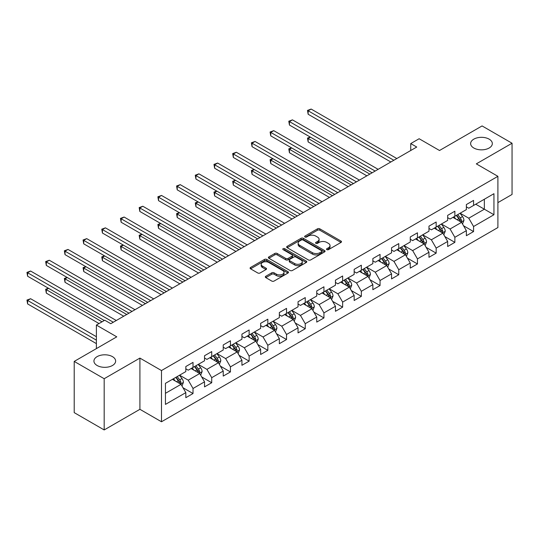 <?xml version="1.0" encoding="UTF-8"?>
<svg xmlns="http://www.w3.org/2000/svg" width="539" height="539" viewBox="0 0 539 539"><rect width="100%" height="100%" fill="white"/><g stroke="black" fill="none" stroke-linecap="round" stroke-linejoin="round"><path stroke-width="0.81" d="M326.856 249.645A1.166 0.674 0 0 0 328.5 249.645L341.005 242.422A1.664 0.963 0 0 0 341.49 241.748A1.664 0.963 0 0 0 341.005 241.068L319.822 228.839A1.664 0.963 0 0 0 317.471 228.839L304.966 236.055A1.166 0.674 0 0 0 304.623 236.533A1.166 0.674 0 0 0 304.966 237.005A1.166 0.674 0 0 0 306.61 237.005L308.227 236.075A5.323 3.072 0 0 1 315.76 236.075L317.525 237.093A5.323 3.072 0 0 1 319.088 239.269A5.323 3.072 0 0 1 317.525 241.438L315.908 242.375A1.166 0.674 0 0 0 315.571 242.846A1.166 0.674 0 0 0 315.908 243.325A1.166 0.674 0 0 0 317.559 243.325L319.176 242.388A5.323 3.072 0 0 1 326.708 242.388L328.473 243.412A5.323 3.072 0 0 1 330.03 245.582A5.323 3.072 0 0 1 328.473 247.758L326.856 248.695A1.166 0.674 0 0 0 326.513 249.166A1.166 0.674 0 0 0 326.856 249.645L326.856 248.695M112.456 356.636A10.854 6.266 0 0 0 100.631 355.275A10.854 6.266 0 0 0 93.934 361.063A10.854 6.266 0 0 0 97.108 365.496A10.854 6.266 0 0 0 108.939 366.85A10.854 6.266 0 0 0 115.636 361.063A10.854 6.266 0 0 0 112.456 356.636M489.149 139.15A10.854 6.266 0 0 0 477.325 137.795A10.854 6.266 0 0 0 470.628 143.583A10.854 6.266 0 0 0 473.808 148.009A10.854 6.266 0 0 0 485.632 149.37A10.854 6.266 0 0 0 492.329 143.583A10.854 6.266 0 0 0 489.149 139.15M265.808 276.258A1.664 0.963 0 0 0 265.316 276.938A1.664 0.963 0 0 0 265.808 277.619L271.75 281.048A1.664 0.963 0 0 0 274.102 281.048L287.988 273.03A1.664 0.963 0 0 0 288.48 272.357A1.664 0.963 0 0 0 287.988 271.676L266.805 259.448A1.664 0.963 0 0 0 264.454 259.448L250.568 267.459A1.664 0.963 0 0 0 250.083 268.139A1.664 0.963 0 0 0 250.568 268.82L257.743 272.963A1.664 0.963 0 0 0 260.101 272.963L266.044 269.534A1.664 0.963 0 0 0 266.529 268.853A1.664 0.963 0 0 0 266.044 268.173L262.48 266.118A4.453 2.567 0 0 1 261.179 264.305A4.453 2.567 0 0 1 263.928 261.927A4.453 2.567 0 0 1 268.779 262.486L282.726 270.538A4.453 2.567 0 0 1 284.026 272.357A4.453 2.567 0 0 1 281.277 274.728A4.453 2.567 0 0 1 276.426 274.169L274.102 272.828A1.664 0.963 0 0 0 271.75 272.828L265.808 276.258L265.808 277.619M497.901 202.624L512.05 194.458L512.05 143.233L482.075 125.931L439.514 150.502L419.133 138.739L410.745 143.583L416.735 147.039L110.778 323.69L104.782 320.227L96.393 325.071L96.393 348.605M104.182 378.715L104.182 429.94L139.911 409.31L139.911 358.091L104.182 378.715L74.214 361.413L116.774 336.841L96.393 325.071M139.911 358.091L161.491 370.549L497.901 176.32L497.901 227.546L161.491 421.767L161.491 370.549M512.05 143.233L476.321 163.863L497.901 176.32M308.348 259.919A1.664 0.963 0 0 0 310.7 259.919L324.586 251.902A1.664 0.963 0 0 0 325.078 251.221A1.664 0.963 0 0 0 324.586 250.541L303.403 238.312A1.664 0.963 0 0 0 301.052 238.312L287.166 246.33A1.664 0.963 0 0 0 286.681 247.01A1.664 0.963 0 0 0 287.166 247.691L308.348 259.919M283.568 249.894A1.166 0.674 0 0 1 284.754 250.062L284.754 248.674L306.287 261.112A1.664 0.963 0 0 1 306.779 261.786A1.664 0.963 0 0 1 306.287 262.466L292.401 270.484A1.664 0.963 0 0 1 290.049 270.484L268.867 258.255L268.867 256.894A1.664 0.963 0 0 0 268.382 257.575A1.664 0.963 0 0 0 268.867 258.255M268.867 256.894L274.809 253.465A1.664 0.963 0 0 1 277.161 253.465L285.751 258.424A1.664 0.963 0 0 0 288.109 258.424L292.05 256.146A1.664 0.963 0 0 0 292.536 255.473A1.664 0.963 0 0 0 292.05 254.792L283.103 249.624A1.166 0.674 0 0 1 282.766 249.153A1.166 0.674 0 0 1 283.48 248.533A1.166 0.674 0 0 1 284.754 248.674M104.182 429.94L74.214 412.631L74.214 361.413M183.011 387.75L193.023 393.531L193.023 388.478L204.53 381.828L204.53 386.881L211.726 382.73L211.726 377.677L223.234 371.034L223.234 376.087L230.429 371.93L230.429 366.877L241.937 360.234L241.937 365.287L249.133 361.137L249.133 356.084L260.64 349.434L260.64 354.487L267.836 350.337L267.836 345.283L279.343 338.64L279.343 343.693L286.539 339.536L286.539 334.483L298.047 327.84L298.047 332.893L305.242 328.743L305.242 323.69L316.75 317.04L316.75 322.093L323.939 317.943L323.939 312.889L335.453 306.246L335.453 311.299L342.642 307.142L342.642 302.089L354.157 295.446L354.157 300.499L361.346 296.349L361.346 291.296L372.86 284.646L372.86 289.699L380.049 285.549L380.049 280.496L391.563 273.852L391.563 278.906L398.752 274.749L398.752 269.695L410.26 263.052L410.26 268.105L417.455 263.955L417.455 258.902L428.963 252.252L428.963 257.305L436.159 253.155L436.159 248.102L447.666 241.459L447.666 246.512L454.862 242.355L454.862 237.301L466.37 230.658L466.37 235.711L473.565 231.561L473.565 226.508L493.946 214.738L493.946 193.696L484.352 199.235L484.352 209.199L493.946 214.738M193.023 393.531L185.827 397.681L185.827 392.628L165.446 404.398L165.446 383.35L185.827 371.587L185.827 366.533L193.023 362.383L193.023 367.43L204.53 360.786L204.53 355.733L211.726 351.583L211.726 356.636L223.234 349.993L223.234 344.94L230.429 340.783L230.429 345.836L241.937 339.193L241.937 334.14L249.133 329.983L249.133 335.036L260.64 328.392L260.64 323.339L267.836 319.189L267.836 324.242L279.343 317.599L279.343 312.546L286.539 308.389L286.539 313.442L298.047 306.799L298.047 301.746L305.242 297.589L305.242 302.642L316.75 295.999L316.75 290.945L323.939 286.795L323.939 291.848L335.453 285.205L335.453 280.152L342.642 275.995L342.642 281.048L354.157 274.405L354.157 269.352L361.346 265.195L361.346 270.248L372.86 263.605L372.86 258.552L380.049 254.401L380.049 259.454L391.563 252.811L391.563 247.758L398.752 243.601L398.752 248.654L410.26 242.011L410.26 236.958L417.455 232.801L417.455 237.854L428.963 231.211L428.963 226.158L436.159 222.007L436.159 227.06L447.666 220.411L447.666 215.364L454.862 211.207L454.862 216.26L466.37 209.617L466.37 204.564L473.565 200.407L473.565 205.46L493.946 193.696M191.102 368.541L199.733 373.527L188.226 380.17L179.595 375.184M185.827 368.817L188.226 370.199L193.023 367.43M188.226 380.17L193.023 388.478M199.733 373.527L204.53 381.828M209.806 357.741L218.436 362.727L206.929 369.37L198.298 364.384M204.53 358.017L206.929 359.405L211.726 356.636M206.929 369.37L211.726 377.677M218.436 362.727L223.234 371.034M228.509 346.948L237.14 351.927L225.632 358.576L217.001 353.591M223.234 347.224L225.632 348.605L230.429 345.836M225.632 358.576L230.429 366.877M237.14 351.927L241.937 360.234M247.212 336.147L255.843 341.133L244.335 347.776L235.705 342.791M241.937 336.424L244.335 337.805L249.133 335.036M244.335 347.776L249.133 356.084M255.843 341.133L260.64 349.434M265.916 325.347L274.546 330.333L263.039 336.976L254.408 331.99M260.64 325.623L263.039 327.011L267.836 324.242M263.039 336.976L267.836 345.283M274.546 330.333L279.343 338.64M284.619 314.554L293.25 319.533L281.742 326.176L273.111 321.197M279.343 314.83L281.742 316.211L286.539 313.442M281.742 326.176L286.539 334.483M293.25 319.533L298.047 327.84M303.322 303.753L311.953 308.739L300.445 315.382L291.815 310.397M298.047 304.03L300.445 305.411L305.242 302.642M300.445 315.382L305.242 323.69M311.953 308.739L316.75 317.04M322.026 292.953L330.656 297.939L319.149 304.582L310.511 299.596M316.75 293.229L319.149 294.617L323.939 291.848M319.149 304.582L323.939 312.889M330.656 297.939L335.453 306.246M340.729 282.16L349.36 287.139L337.852 293.782L329.214 288.803M335.453 282.436L337.852 283.817L342.642 281.048M337.852 293.782L342.642 302.089M349.36 287.139L354.157 295.446M359.432 271.36L368.063 276.345L356.555 282.988L347.918 278.003M354.157 271.636L356.555 273.017L361.346 270.248M356.555 282.988L361.346 291.296M368.063 276.345L372.86 284.646M378.135 260.559L386.766 265.545L375.259 272.188L366.621 267.203M372.86 260.836L375.259 262.224L380.049 259.454M375.259 272.188L380.049 280.496M386.766 265.545L391.563 273.852M396.832 249.759L405.469 254.745L393.955 261.388L385.324 256.409M391.563 250.042L393.955 251.423L398.752 248.654M393.955 261.388L398.752 269.695M405.469 254.745L410.26 263.052M415.535 238.966L424.173 243.951L412.658 250.595L404.028 245.609M410.26 239.242L412.658 240.623L417.455 237.854M412.658 250.595L417.455 258.902M424.173 243.951L428.963 252.252M434.239 228.165L442.876 233.151L431.362 239.794L422.731 234.809M428.963 228.442L431.362 229.83L436.159 227.06M431.362 239.794L436.159 248.102M442.876 233.151L447.666 241.459M452.942 217.365L461.579 222.351L450.065 228.994L441.434 224.015M447.666 217.648L450.065 219.029L454.862 216.26M450.065 228.994L454.862 237.301M461.579 222.351L466.37 230.658M475.721 204.214L484.352 209.199L468.768 218.201L460.138 213.215M466.37 206.848L468.768 208.229L473.565 205.46M468.768 218.201L473.565 226.508M139.911 409.31L161.491 421.767M410.745 143.583L410.745 150.502M165.446 393.322L181.03 384.32L172.399 379.341M181.03 384.32L185.827 392.628M463.553 225.78L473.565 231.561M444.85 236.574L454.862 242.355M426.147 247.374L436.159 253.155M407.444 258.174L417.455 263.955M388.74 268.968L398.752 274.749M370.037 279.768L380.049 285.549M351.34 290.568L361.346 296.349M332.637 301.362L342.642 307.142M313.934 312.162L323.939 317.943M295.231 322.962L305.242 328.743M276.527 333.756L286.539 339.536M257.824 344.556L267.836 350.337M239.121 355.356L249.133 361.137M220.417 366.149L230.429 371.93M201.714 376.95L211.726 382.73M327.321 249.806L328.473 249.146A5.323 3.072 0 0 0 330.03 246.97L330.03 245.582M319.088 239.269L319.088 240.65A5.323 3.072 0 0 1 317.525 242.826L316.373 243.487M340.985 242.435L319.822 230.22A1.664 0.963 0 0 0 317.471 230.22L305.431 237.173M324.586 250.541L324.586 251.902L303.403 239.7A1.664 0.963 0 0 0 301.052 239.7L287.186 247.704M321.648 251.7A1.166 0.674 0 0 0 321.985 251.221A1.166 0.674 0 0 0 321.648 250.75L303.053 240.01A1.166 0.674 0 0 0 301.402 240.01L299.697 241A5.323 3.072 0 0 0 298.141 243.17A5.323 3.072 0 0 0 299.697 245.346L312.411 252.683A5.323 3.072 0 0 0 319.937 252.683L321.648 251.7L321.648 253.081A1.166 0.674 0 0 0 321.985 252.609L321.985 251.221M298.141 243.17L298.141 244.558A5.323 3.072 0 0 0 299.697 246.734L299.697 245.346M321.648 253.081L319.937 254.071A5.323 3.072 0 0 1 312.411 254.071L299.697 246.734M268.887 258.269L274.809 254.853L274.809 253.465M292.536 255.473L292.536 256.854A1.664 0.963 0 0 1 292.05 257.534L288.109 259.811A1.664 0.963 0 0 1 285.751 259.811L277.161 254.853A1.664 0.963 0 0 0 274.809 254.853M284.754 250.062L306.267 262.48M294.665 263.571A4.453 2.567 0 0 0 299.522 264.13A4.453 2.567 0 0 0 302.264 261.752A4.453 2.567 0 0 0 300.964 259.939L296.052 257.103A1.664 0.963 0 0 0 293.694 257.103L289.753 259.374A1.664 0.963 0 0 0 289.268 260.054A1.664 0.963 0 0 0 289.753 260.735L294.665 263.571L294.665 264.959A4.453 2.567 0 0 0 299.522 265.511A4.453 2.567 0 0 0 302.264 263.14L302.264 261.752M289.268 260.054L289.268 261.442A1.664 0.963 0 0 0 289.753 262.122L289.753 260.735M294.665 264.959L289.753 262.122M284.026 272.357L284.026 273.738A4.453 2.567 0 0 1 281.277 276.109A4.453 2.567 0 0 1 276.426 275.557L274.102 274.216A1.664 0.963 0 0 0 271.75 274.216L265.828 277.632M261.179 264.305L261.179 265.687A4.453 2.567 0 0 0 262.48 267.506L262.48 266.118M266.044 268.173L266.044 269.534L262.48 267.506M287.967 273.044L266.805 260.829A1.664 0.963 0 0 0 264.454 260.829L250.588 268.833M462.523 223.995L463.951 220.397A4.494 2.594 -120 0 0 462.516 216.577L460.043 213.269M455.724 218.975L454.047 216.732M310.43 137.169L308.153 138.483L308.153 141.939L366.864 175.835M460.879 221.953L461.525 220.592A4.494 2.594 -120 0 0 460.239 217.891L457.766 214.583M456.641 215.236L459.383 218.901A2.291 1.321 60 0 1 459.801 219.595L461.525 220.592M456.324 215.418L458.797 218.719A4.494 2.594 60 0 1 460.084 221.421M308.153 141.939L307.493 138.099L369.862 174.104M307.493 138.099L310.168 137.014M393.841 160.265L308.153 110.791L311.151 109.06L396.832 158.533M390.842 161.996L308.153 114.255L308.153 110.791L307.493 110.414L311.151 109.06M308.153 114.255L307.493 110.414M443.819 234.788L445.248 231.197A4.494 2.594 -120 0 0 443.813 227.37L441.34 224.069M437.028 229.776L435.344 227.532M291.727 147.962L289.45 149.276L289.45 152.739L348.16 186.635M442.175 232.747L442.822 231.393A4.494 2.594 -120 0 0 441.535 228.684L439.063 225.383M437.938 226.036L440.68 229.702A2.291 1.321 60 0 1 441.097 230.396L442.822 231.393M437.621 226.212L440.094 229.52A4.494 2.594 60 0 1 441.38 232.221M289.45 152.739L288.789 148.899L351.159 184.904M288.789 148.899L291.464 147.814M425.116 245.589L426.544 241.998A4.494 2.594 -120 0 0 425.109 238.171L422.637 234.869M418.325 240.569L416.64 238.326M273.024 158.762L270.746 160.076L270.746 163.539L329.457 197.436M423.472 243.547L424.119 242.186A4.494 2.594 -120 0 0 422.832 239.484L420.359 236.183M419.234 236.83L421.976 240.495A2.291 1.321 60 0 1 422.394 241.189L424.119 242.186M418.918 237.012L421.39 240.313A4.494 2.594 60 0 1 422.677 243.015M270.746 163.539L270.086 159.699L332.455 195.704M270.086 159.699L272.761 158.607M375.137 171.058L289.45 121.592L292.448 119.86L378.135 169.334M372.139 172.79L289.45 125.055L289.45 121.592L288.789 121.208L292.448 119.86M289.45 125.055L288.789 121.208M356.434 181.859L270.746 132.392L273.745 130.66L359.432 180.127M353.436 183.59L270.746 135.848L270.746 132.392L270.086 132.008L273.745 130.66M270.746 135.848L270.086 132.008M406.413 256.389L407.841 252.791A4.494 2.594 -120 0 0 406.406 248.971L403.933 245.663M399.621 251.369L397.937 249.126M254.32 169.563L252.043 170.876L252.043 174.333L310.754 208.229M404.776 254.347L405.416 252.986A4.494 2.594 -120 0 0 404.129 250.285L401.656 246.983M400.531 247.63L403.273 251.295A2.291 1.321 60 0 1 403.691 251.989L405.416 252.986M400.214 247.812L402.694 251.113A4.494 2.594 60 0 1 403.974 253.815M252.043 174.333L251.383 170.492L313.752 206.504M251.383 170.492L254.058 169.408M387.709 267.182L389.138 263.591A4.494 2.594 -120 0 0 387.703 259.764L385.23 256.463M380.918 262.17L379.234 259.926M235.617 180.356L233.34 181.67L233.34 185.133L292.05 219.029M386.072 265.141L386.712 263.787A4.494 2.594 -120 0 0 385.425 261.078L382.953 257.777M381.828 258.43L384.57 262.095A2.291 1.321 60 0 1 384.987 262.789L386.712 263.787M381.511 258.605L383.99 261.914A4.494 2.594 60 0 1 385.27 264.615M233.34 185.133L232.68 181.293L295.049 217.298M232.68 181.293L235.354 180.208M369.006 277.983L370.434 274.391A4.494 2.594 -120 0 0 368.999 270.565L366.527 267.263M362.215 272.963L360.53 270.719M216.914 191.156L214.637 192.47L214.637 195.933L273.347 229.83M367.369 275.941L368.009 274.58A4.494 2.594 -120 0 0 366.722 271.878L364.249 268.577M363.124 269.224L365.866 272.889A2.291 1.321 60 0 1 366.284 273.583L368.009 274.58M362.808 269.406L365.287 272.707A4.494 2.594 60 0 1 366.574 275.416M214.637 195.933L213.976 192.093L276.345 228.098M213.976 192.093L216.651 191.001M337.731 192.659L252.043 143.185L255.041 141.454L340.729 190.927M334.732 194.39L252.043 146.648L252.043 143.185L251.383 142.808L255.041 141.454M252.043 146.648L251.383 142.808M319.027 203.452L233.34 153.986L236.338 152.254L322.026 201.727M316.029 205.184L233.34 157.449L233.34 153.986L232.68 153.602L236.338 152.254M233.34 157.449L232.68 153.602M300.324 214.252L214.637 164.786L217.635 163.054L303.322 212.521M297.326 215.984L214.637 168.242L214.637 164.786L213.976 164.402L217.635 163.054M214.637 168.242L213.976 164.402M350.303 288.783L351.731 285.185A4.494 2.594 -120 0 0 350.296 281.365L347.823 278.057M343.511 283.763L341.827 281.52M198.211 201.957L195.933 203.27L195.933 206.727L254.644 240.623M348.666 286.741L349.306 285.38A4.494 2.594 -120 0 0 348.019 282.679L345.546 279.377M344.421 280.024L347.163 283.689A2.291 1.321 60 0 1 347.581 284.383L349.306 285.38M344.104 280.206L346.584 283.507A4.494 2.594 60 0 1 347.871 286.209M195.933 206.727L195.273 202.886L257.642 238.898M195.273 202.886L197.948 201.802M281.621 225.053L195.933 175.579L198.931 173.848L284.619 223.321M278.623 226.784L195.933 179.042L195.933 175.579L195.273 175.202L198.931 173.848M195.933 179.042L195.273 175.202M331.606 299.576L333.028 295.985A4.494 2.594 -120 0 0 331.593 292.158L329.12 288.857M324.808 294.563L323.124 292.32M179.514 212.75L177.23 214.064L177.23 217.527L235.941 251.423M329.962 297.535L330.602 296.18A4.494 2.594 -120 0 0 329.316 293.472L326.843 290.171M325.718 290.824L328.46 294.489A2.291 1.321 60 0 1 328.878 295.183L330.602 296.18M325.408 290.999L327.88 294.307A4.494 2.594 60 0 1 329.167 297.009M177.23 217.527L176.576 213.687L238.939 249.692M176.576 213.687L179.244 212.602M262.917 235.846L177.23 186.379L180.228 184.648L265.916 234.121M259.919 237.578L177.23 189.843L177.23 186.379L176.576 185.995L180.228 184.648M177.23 189.843L176.576 185.995M312.903 310.376L314.325 306.785A4.494 2.594 -120 0 0 312.889 302.958L310.417 299.657M306.105 305.357L304.42 303.113M160.811 223.55L158.527 224.864L158.527 228.327L217.237 262.224M311.259 308.335L311.899 306.974A4.494 2.594 -120 0 0 310.612 304.272L308.14 300.971M307.014 301.618L309.757 305.283A2.291 1.321 60 0 1 310.174 305.977L311.899 306.974M306.704 301.8L309.177 305.101A4.494 2.594 60 0 1 310.464 307.809M158.527 228.327L157.873 224.487L220.235 260.492M157.873 224.487L160.541 223.395M244.214 246.646L158.527 197.18L161.525 195.448L247.212 244.915M241.216 248.378L158.527 200.636L158.527 197.18L157.873 196.796L161.525 195.448M158.527 200.636L157.873 196.796M294.2 321.177L295.621 317.579A4.494 2.594 -120 0 0 294.193 313.759L291.714 310.451M287.402 316.157L285.724 313.914M142.107 234.35L139.823 235.664L139.823 239.121L198.534 273.017M292.556 319.135L293.196 317.774A4.494 2.594 -120 0 0 291.909 315.072L289.436 311.771M288.311 312.418L291.06 316.083A2.291 1.321 60 0 1 291.471 316.777L293.196 317.774M288.001 312.6L290.474 315.901A4.494 2.594 60 0 1 291.761 318.603M139.823 239.121L139.17 235.28L201.532 271.292M139.17 235.28L141.845 234.196M225.511 257.447L139.823 207.973L142.822 206.242L228.509 255.715M222.513 259.178L139.823 211.436L139.823 207.973L139.17 207.596L142.822 206.242M139.823 211.436L139.17 207.596M275.496 331.97L276.918 328.379A4.494 2.594 -120 0 0 275.49 324.552L273.01 321.251M268.698 326.957L267.021 324.714M123.404 245.144L121.127 246.458L121.127 249.921L179.831 283.817M273.852 329.929L274.492 328.574A4.494 2.594 -120 0 0 273.206 325.866L270.733 322.565M269.608 323.218L272.357 326.883A2.291 1.321 60 0 1 272.768 327.577L274.492 328.574M269.298 323.393L271.771 326.701A4.494 2.594 60 0 1 273.057 329.403M121.127 249.921L120.466 246.08L182.829 282.086M120.466 246.08L123.141 244.996M206.808 268.24L121.127 218.773L124.118 217.042L209.806 266.515M203.809 269.972L121.127 222.236L121.127 218.773L120.466 218.389L124.118 217.042M121.127 222.236L120.466 218.389M256.793 342.77L258.215 339.179A4.494 2.594 -120 0 0 256.786 335.352L254.307 332.051M249.995 337.751L248.317 335.507M104.701 255.944L102.423 257.258L102.423 260.721L161.127 294.617M255.149 340.729L255.789 339.368A4.494 2.594 -120 0 0 254.509 336.666L252.03 333.365M250.904 334.012L253.653 337.677A2.291 1.321 60 0 1 254.064 338.371L255.789 339.368M250.595 334.193L253.067 337.495A4.494 2.594 60 0 1 254.354 340.203M102.423 260.721L101.763 256.881L164.125 292.886M101.763 256.881L104.438 255.789M188.104 279.04L102.423 229.574L105.415 227.842L191.102 277.309M185.106 280.772L102.423 233.03L102.423 229.574L101.763 229.19L105.415 227.842M102.423 233.03L101.763 229.19M238.09 353.571L239.518 349.973A4.494 2.594 -120 0 0 238.083 346.153L235.604 342.844M231.292 348.551L229.614 346.308M85.997 266.744L83.72 268.058L83.72 271.515L142.431 305.411M236.446 351.529L237.093 350.168A4.494 2.594 -120 0 0 235.806 347.466L233.326 344.165M232.201 344.812L234.95 348.477A2.291 1.321 60 0 1 235.361 349.171L237.093 350.168M231.891 344.994L234.364 348.295A4.494 2.594 60 0 1 235.651 350.997M83.72 271.515L83.06 267.674L145.422 303.686M83.06 267.674L85.735 266.589M169.401 289.841L83.72 240.367L86.718 238.636L172.399 288.109M166.41 291.572L83.72 243.83L83.72 240.367L83.06 239.99L86.718 238.636M83.72 243.83L83.06 239.99M219.386 364.364L220.815 360.773A4.494 2.594 -120 0 0 219.38 356.946L216.907 353.645M212.588 359.351L210.911 357.108M67.294 277.538L65.017 278.852L65.017 282.315L123.727 316.211M217.743 362.323L218.389 360.968A4.494 2.594 -120 0 0 217.102 358.267L214.623 354.958M213.498 355.612L216.247 359.277A2.291 1.321 60 0 1 216.665 359.971L218.389 360.968M213.188 355.794L215.661 359.095A4.494 2.594 60 0 1 216.947 361.797M65.017 282.315L64.357 278.474L126.719 314.48M64.357 278.474L67.031 277.39M150.698 300.634L65.017 251.167L68.015 249.436L153.696 298.909M147.706 302.366L65.017 254.63L65.017 251.167L64.357 250.79L68.015 249.436M65.017 254.63L64.357 250.79M200.683 375.164L202.112 371.573A4.494 2.594 -120 0 0 200.676 367.746L198.204 364.445M193.885 370.145L192.207 367.901M48.591 288.338L46.314 289.652L46.314 293.115L99.028 323.548M199.039 373.123L199.686 371.762A4.494 2.594 -120 0 0 198.399 369.06L195.92 365.759M194.795 366.405L197.543 370.071A2.291 1.321 60 0 1 197.961 370.765L199.686 371.762M194.485 366.587L196.957 369.889A4.494 2.594 60 0 1 198.244 372.597M46.314 293.115L45.653 289.275L102.026 321.817M45.653 289.275L48.328 288.183M131.994 311.434L46.314 261.967L49.312 260.236L134.993 309.703M129.003 313.166L46.314 265.424L46.314 261.967L45.653 261.583L49.312 260.236M46.314 265.424L45.653 261.583M181.98 385.964L183.408 382.373A4.494 2.594 -120 0 0 181.973 378.546L179.5 375.238M175.182 380.945L173.504 378.701M96.393 336.7L30.608 298.721L27.61 300.452L27.61 303.915L96.393 343.619M180.336 383.923L180.983 382.562A4.494 2.594 -120 0 0 179.696 379.86L177.223 376.559M176.091 377.206L178.84 380.871A2.291 1.321 60 0 1 179.258 381.565L180.983 382.562M175.781 377.388L178.254 380.689A4.494 2.594 60 0 1 179.541 383.391M27.61 303.915L26.95 300.068L96.393 340.163M26.95 300.068L30.608 298.721M113.298 322.234L27.61 272.761L30.608 271.036L116.289 320.503M104.303 320.503L27.61 276.224L27.61 272.761L26.95 272.384L30.608 271.036M27.61 276.224L26.95 272.384M328.473 249.146L328.473 247.758M315.908 243.325L315.908 242.375M317.525 242.826L317.525 241.438M304.966 237.005L304.966 236.055M317.471 230.22L317.471 228.839M319.822 230.22L319.822 228.839M341.005 242.422L341.005 241.068M287.166 247.691L287.166 246.33M301.052 239.7L301.052 238.312M303.403 239.7L303.403 238.312M312.411 254.071L312.411 252.683M319.937 254.071L319.937 252.683M277.161 254.853L277.161 253.465M285.751 259.811L285.751 258.424M288.109 259.811L288.109 258.424M292.05 257.534L292.05 256.146M306.287 262.466L306.287 261.112M271.75 274.216L271.75 272.828M274.102 274.216L274.102 272.828M276.426 275.557L276.426 274.169M250.568 268.82L250.568 267.459M264.454 260.829L264.454 259.448M266.805 260.829L266.805 259.448M287.988 273.03L287.988 271.676M461.135 222.095L463.917 220.485M460.239 217.891L462.516 216.577M457.045 219.737L458.797 218.719M442.431 232.895L445.214 231.285M441.535 228.684L443.813 227.37M438.342 230.53L440.094 229.52M423.728 243.695L426.517 242.085M422.832 239.484L425.109 238.171M419.638 241.331L421.39 240.313M405.025 254.489L407.814 252.879M404.129 250.285L406.406 248.971M400.935 252.131L402.694 251.113M386.322 265.289L389.111 263.679M385.425 261.078L387.703 259.764M382.232 262.924L383.99 261.914M367.618 276.089L370.408 274.479M366.722 271.878L368.999 270.565M363.529 273.724L365.287 272.707M348.915 286.883L351.704 285.272M348.019 282.679L350.296 281.365M344.825 284.525L346.584 283.507M330.212 297.683L333.001 296.073M329.316 293.472L331.593 292.158M326.122 295.318L327.88 294.307M311.508 308.483L314.298 306.873M310.612 304.272L312.889 302.958M307.419 306.118L309.177 305.101M292.805 319.277L295.594 317.666M291.909 315.072L294.193 313.759M288.715 316.919L290.474 315.901M274.102 330.077L276.891 328.467M273.206 325.866L275.49 324.552M270.012 327.712L271.771 326.701M255.398 340.877L258.188 339.267M254.509 336.666L256.786 335.352M251.309 338.512L253.067 337.495M236.695 351.671L239.484 350.06M235.806 347.466L238.083 346.153M232.605 349.312L234.364 348.295M217.999 362.471L220.781 360.861M217.102 358.267L219.38 356.946M213.902 360.106L215.661 359.095M199.295 373.271L202.078 371.661M198.399 369.06L200.676 367.746M195.199 370.906L196.957 369.889M180.592 384.064L183.375 382.454M179.696 379.86L181.973 378.546M176.496 381.706L178.254 380.689"/></g></svg>
